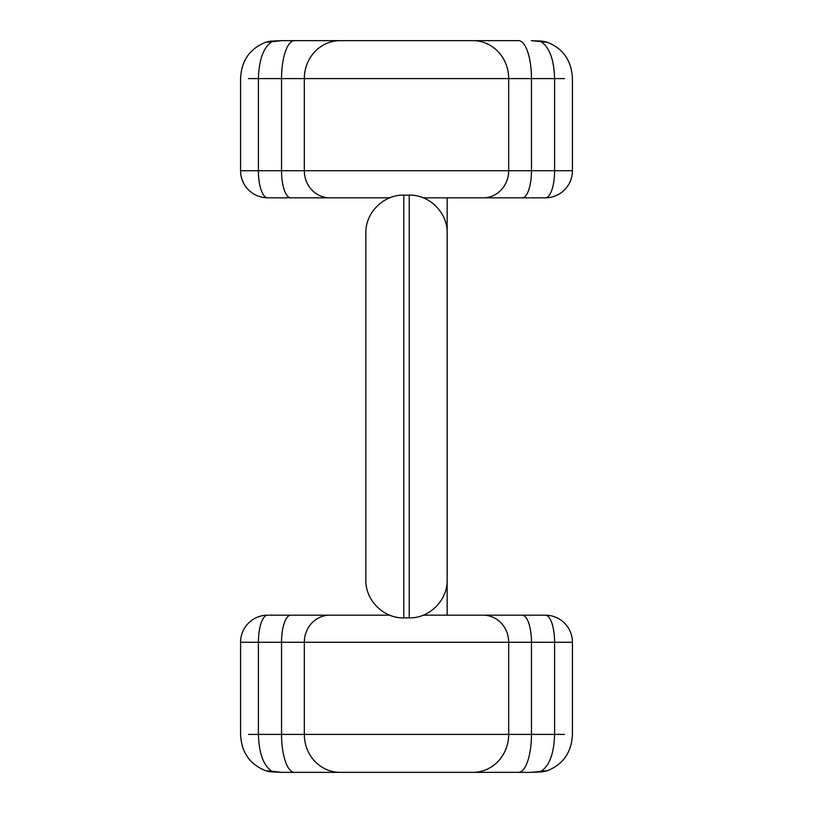 <?xml version="1.0" encoding="UTF-8"?>
<svg xmlns="http://www.w3.org/2000/svg" width="813" height="813" viewBox="0 0 813 813"><rect width="100%" height="100%" fill="white"/><g stroke="black" fill="none" stroke-linecap="round" stroke-linejoin="round"><path stroke-width="1.22" d="M518.491 772.35L281.715 772.35L531.285 772.35L541.194 771.933L541.133 771.242L531.285 772.35L518.491 772.35A37.937 12.978 90 0 0 531.468 734.413L508.684 734.413A37.937 35.762 90 0 1 472.912 772.35M547.312 770.694L541.133 771.242C549.517 765.663 553.999 753.387 554.598 734.413L531.468 734.413L531.468 642.27L508.684 642.27L508.684 734.413L304.316 734.413L304.316 642.27L508.684 642.27A27.103 25.549 90 0 0 483.135 615.167L545.33 615.167A27.103 9.268 90 0 1 554.598 642.27L554.598 734.413L564.496 734.413M248.504 734.413L258.402 734.413C259.001 753.387 263.483 765.663 271.867 771.242L271.806 771.933L271.867 771.242L281.715 772.35L271.806 771.933A27.103 27.103 0 0 1 265.892 770.765L271.867 771.242M340.088 772.35A37.937 35.762 -90 0 1 304.316 734.413L281.532 734.413L281.532 642.27L304.316 642.27A27.103 25.549 -90 0 1 329.865 615.167L389.712 615.167M423.288 615.167L483.135 615.167M274.093 615.167L339.753 615.167M267.67 615.167L290.8 615.167A27.103 9.268 90 0 0 281.532 642.27L258.402 642.27A27.103 9.268 90 0 1 267.67 615.167A27.103 27.103 0 0 0 240.567 642.27L258.402 642.27L258.402 734.413L281.532 734.413A37.937 12.978 90 0 0 294.509 772.35M329.865 615.167L290.8 615.167M522.2 615.167A27.103 9.268 90 0 1 531.468 642.27L572.433 642.27A27.103 27.103 0 0 0 545.33 615.167L473.247 615.167M265.688 770.694L265.892 770.765C249.845 764.515 241.41 752.391 240.567 734.413L240.567 642.27M518.491 40.65L281.715 40.65L518.491 40.65A37.937 12.978 -90 0 1 531.468 78.587L508.684 78.587A37.937 35.762 -90 0 0 472.912 40.65M547.312 42.306L531.285 40.65L541.194 41.067L541.133 41.758C549.517 47.337 553.999 59.613 554.598 78.587L531.468 78.587L531.468 170.73L508.684 170.73L508.684 78.587L281.532 78.587A37.937 12.978 -90 0 1 294.509 40.65M522.2 197.833A27.103 9.268 -90 0 0 531.468 170.73L554.598 170.73A27.103 9.268 -90 0 1 545.33 197.833L483.135 197.833A27.103 25.549 -90 0 0 508.684 170.73L304.316 170.73L304.316 78.587A37.937 35.762 90 0 1 340.088 40.65M265.688 42.306L265.892 42.235A27.103 27.103 0 0 1 271.806 41.067L281.715 40.65L271.867 41.758L271.806 41.067L271.867 41.758C263.483 47.337 259.001 59.613 258.402 78.587L258.402 170.73L281.532 170.73L281.532 78.587L248.504 78.587M329.865 197.833L290.8 197.833A27.103 9.268 -90 0 1 281.532 170.73L304.316 170.73A27.103 25.549 90 0 0 329.865 197.833L389.712 197.833M423.288 197.833L483.135 197.833M473.247 197.833L545.33 197.833A27.103 27.103 0 0 0 572.433 170.73L554.598 170.73L554.598 78.587L564.496 78.587M267.67 197.833A27.103 9.268 -90 0 1 258.402 170.73L240.567 170.73A27.103 27.103 0 0 0 267.67 197.833L290.8 197.833M274.093 197.833L339.753 197.833M240.567 170.73L240.567 78.587C241.41 60.609 249.845 48.485 265.892 42.235L271.867 41.758M447.15 238.483L447.15 197.833M409.213 195.12L409.213 617.88L403.787 617.88L403.787 195.12L409.213 195.12C429.477 194.602 447.668 212.782 447.15 233.057L447.15 577.301M447.15 615.167L447.15 574.517M365.85 238.483L365.85 235.699M403.787 195.12C383.523 194.602 365.332 212.782 365.85 233.057L365.85 579.943C365.332 600.218 383.523 618.398 403.787 617.88M365.85 577.301L365.85 564.334M541.194 771.933A27.103 27.103 0 0 0 547.108 770.765C563.104 764.576 571.549 752.462 572.433 734.413L572.433 642.27M541.194 41.067A27.103 27.103 0 0 1 547.108 42.235C563.104 48.424 571.549 60.538 572.433 78.587L572.433 170.73M409.213 617.88C429.477 618.398 447.668 600.218 447.15 579.943"/></g></svg>
